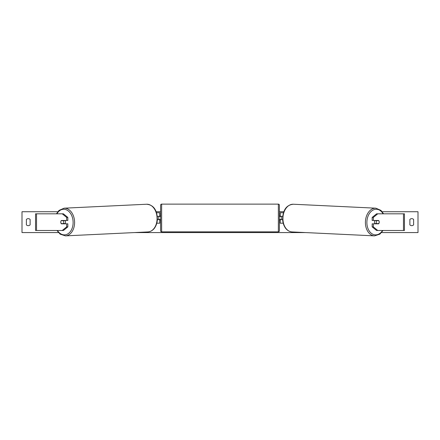 <?xml version="1.0" encoding="UTF-8"?>
<svg xmlns="http://www.w3.org/2000/svg" width="440" height="440" viewBox="0 0 440 440"><rect width="100%" height="100%" fill="white"/><g stroke="black" fill="none" stroke-linecap="round" stroke-linejoin="round"><path stroke-width="0.66" d="M67.837 217.426L66.66 217.426L62.238 213.818L63.415 213.818L67.837 217.426L67.837 220.484L61.353 220.484A2.085 1.474 -90 0 0 60.764 222.151A2.085 1.474 -90 0 0 61.353 223.823L66.66 223.823L66.66 226.881L67.837 226.881L67.837 223.823L66.66 223.823M67.837 226.881L63.415 230.489L35.547 230.489L35.547 213.818L62.238 213.818M66.66 220.484L66.66 217.426M62.238 230.489L66.66 226.881M372.163 217.426L372.163 220.484L378.648 220.484A2.085 1.474 -90 0 1 379.236 222.151A2.085 1.474 -90 0 1 378.648 223.823L373.34 223.823L373.34 226.881L372.163 226.881L376.585 230.489L404.454 230.489L404.454 213.818L376.585 213.818L372.163 217.426L373.34 217.426L377.762 213.818M372.163 226.881L372.163 223.823L373.34 223.823M373.34 220.484L373.34 217.426M377.762 230.489L373.34 226.881M283.212 223.196L280.236 223.196L280.236 219.654L282.645 219.654M280.236 216.524L280.236 212.773L283.503 212.773M281.276 216.315L281.276 219.654M282.739 216.315L280.236 216.315M156.788 223.196L159.764 223.196L159.764 219.654L157.355 219.654M159.764 216.524L159.764 212.773L156.497 212.773M158.725 216.315L159.973 216.524L159.973 215.903L160.6 215.903M158.725 216.524L158.725 219.654M157.262 216.315L159.764 216.315M161.639 204.127L161.639 231.847A1.04 1.04 0 0 1 160.6 230.802L160.6 205.167A1.04 1.04 0 0 1 161.639 204.127L278.361 204.127A1.04 1.04 0 0 1 279.4 205.167L279.4 230.802A1.04 1.04 0 0 1 278.361 231.847L278.361 204.127M161.639 231.847L278.361 231.847M160.6 220.072L159.973 220.072L159.973 219.445L158.725 219.445M279.4 220.072L280.027 220.072L280.027 219.445L281.276 219.445M281.276 216.524L280.027 216.524L280.027 215.903L279.4 215.903M64.977 220.484A2.085 1.474 87.3 0 1 65.533 222.068A2.085 1.474 87.3 0 1 64.895 223.823M61.199 220.693L63.305 220.693A2.085 1.474 87.3 0 1 63.762 222.151A2.085 1.474 87.3 0 1 63.377 223.608L61.27 223.608A2.085 1.474 87.3 0 1 60.813 222.151M64.471 223.823A2.085 1.474 87.3 0 0 64.702 223.548L63.377 223.608M64.521 220.484A2.085 1.474 87.3 0 1 64.631 220.627L62.409 220.632M63.305 220.693L64.631 220.627M58.454 232.573L22 232.573L22 211.734L57.783 211.734M382.217 211.734L418 211.734L418 232.573L381.546 232.573M305.575 232.573L134.425 232.573M283.877 211.734L279.4 211.734M160.6 211.734L156.123 211.734M26.378 219.445L26.378 224.862A2.607 2.607 0 0 0 30.129 224.862L30.129 219.445A2.607 2.607 0 0 0 26.378 219.445M409.871 224.862L409.871 219.445A2.607 2.607 0 0 1 413.622 219.445L413.622 224.862A2.607 2.607 0 0 1 409.871 224.862M375.023 220.484A2.085 1.474 92.7 0 0 374.468 222.068A2.085 1.474 92.7 0 0 375.106 223.823M375.48 220.484A2.085 1.474 92.7 0 0 375.37 220.627L376.695 220.693A2.085 1.474 92.7 0 0 376.239 222.151A2.085 1.474 92.7 0 0 376.624 223.608L378.73 223.608A2.085 1.474 92.7 0 0 379.187 222.151M375.37 220.627L377.471 220.627A2.085 1.474 92.7 0 0 377.366 220.484M376.695 220.693L378.802 220.693M376.624 223.608L375.298 223.548A2.085 1.474 92.7 0 0 375.529 223.823M36.526 230.489L36.526 213.818M403.475 230.489L403.475 213.818M57.431 230.489A12.821 9.059 -92.7 0 0 67.523 234.064A12.821 9.059 -92.7 0 0 73.117 222.068A12.821 9.059 -92.7 0 0 66.875 210.034A12.821 9.059 -92.7 0 0 56.925 213.818M74.591 222.03A13.86 9.796 87.3 0 1 65.456 235.873L147.939 231.93A13.86 9.796 -92.7 0 0 157.075 218.086A13.86 9.796 -92.7 0 0 146.614 204.237L64.13 208.186A13.86 9.796 87.3 0 1 74.591 222.03M382.569 230.489A12.821 9.059 -87.3 0 1 372.477 234.064A12.821 9.059 -87.3 0 1 366.883 222.068A12.821 9.059 -87.3 0 1 373.125 210.034A12.821 9.059 -87.3 0 1 383.075 213.818M375.87 208.186A13.86 9.796 92.7 0 0 365.409 222.03A13.86 9.796 92.7 0 0 374.545 235.873L292.061 231.93A13.86 9.796 -87.3 0 1 282.925 218.086A13.86 9.796 -87.3 0 1 293.387 204.237L375.87 208.186L380.98 210.403L383.543 213.818M56.964 230.489L60.154 234.157L65.456 235.873M146.614 204.237C154.759 205.029 156.805 211.596 157.382 218.059C157.438 221.617 156.635 224.73 154.974 227.409C154.209 228.795 151.767 231.638 147.939 231.93M56.458 213.818L59.021 210.403L64.13 208.186M292.061 231.93C288.233 231.638 285.791 228.795 285.027 227.409C283.366 224.73 282.562 221.617 282.618 218.059C283.195 211.596 285.241 205.029 293.387 204.237M383.036 230.489L379.847 234.157L374.545 235.873"/></g></svg>
